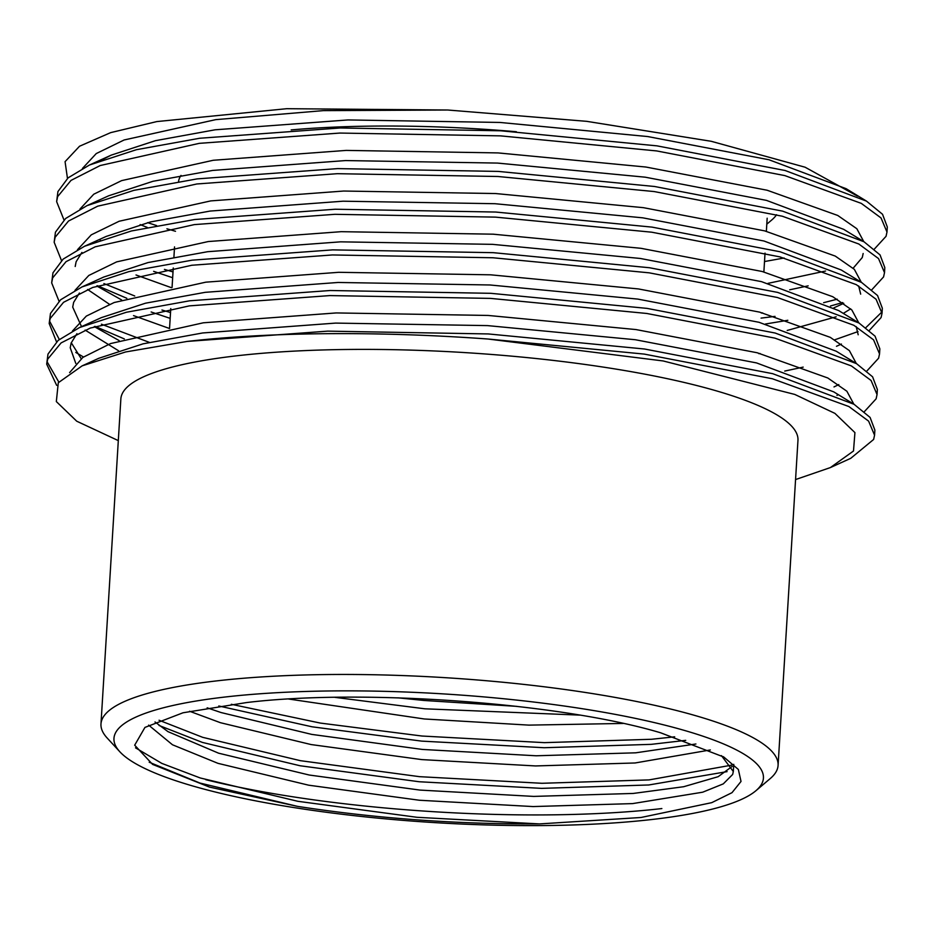 <?xml version="1.0" encoding="UTF-8"?>
<svg xmlns="http://www.w3.org/2000/svg" width="934" height="934" viewBox="0 0 934 934"><rect width="100%" height="100%" fill="white"/><g stroke="black" fill="none" stroke-linecap="round" stroke-linejoin="round"><path stroke-width="1.4" d="M651.955 819.503A325.336 64.504 -176.5 0 0 755.921 790.713A325.336 64.504 -176.5 0 0 604.31 712.385A325.336 64.504 -176.5 0 0 225.444 696.974A325.336 64.504 -176.5 0 0 119.879 751.812A325.336 64.504 -176.5 0 0 333.029 813.129A325.336 64.504 -176.5 0 0 651.955 819.503M119.879 751.812L107.141 737.988A339.182 67.248 3.5 0 1 100.977 723.99A339.182 67.248 3.5 0 1 217.202 680.828A339.182 67.248 3.5 0 1 581.672 691.907A339.182 67.248 3.5 0 1 778.08 765.401A339.182 67.248 3.5 0 1 770.258 778.547L755.921 790.713M178.557 181.605A294.887 58.468 3.5 0 1 181.009 175.405M100.977 723.99L120.86 398.923A339.182 67.248 3.5 0 1 237.084 355.761A339.182 67.248 3.5 0 1 601.554 366.84A339.182 67.248 3.5 0 1 797.963 440.346L778.08 765.401M63.979 219.934L56.635 201.627L57.616 196.642L71.007 180.402L100.195 165.54L199.281 143.346L339.813 133.06L500.426 135.862L656.684 150.934L784.817 175.592L861.3 203.378L881.031 217.949L886.985 232.029L886.051 236.302L874.329 249.109M56.635 201.627L57.931 191.563L68.112 177.845L89.501 165.003L136.376 149.709L199.596 138.267L340.128 127.981L500.741 130.783L656.987 145.856L785.132 170.513L866.495 201.125L882.525 214.271L887.3 226.939L886.985 232.017M488.003 339.019L644.25 354.091L772.395 378.76L848.878 406.535L868.608 421.117L874.563 435.186L873.629 439.459L850.734 458.325L830.396 467.572L853.501 451.005L854.925 432.605L834.926 413.377L794.764 394.428L663.163 360.956L488.003 339.019A415.326 82.344 3.5 0 0 187.174 341.424L327.706 331.138L488.307 333.94L644.565 349.012L772.698 373.682L854.061 404.294L870.091 417.428L874.878 430.107L874.563 435.186M56.647 385.322L46.7 364.155L47.681 359.17L61.072 342.93L90.259 328.067L189.345 305.873L329.877 295.588L490.478 298.39L646.737 313.462L774.881 338.12L851.353 365.906L871.083 380.477L877.049 394.557L876.115 398.83L864.382 411.637M46.7 364.155L47.984 354.091L58.177 340.385L79.553 327.53L126.429 312.248L189.649 300.795L330.181 290.509L490.794 293.311L647.052 308.383L775.185 333.041L856.548 363.653L872.578 376.799L877.365 389.478L877.049 394.557M56.53 341.832L49.187 323.526L50.167 318.541L63.559 302.301L92.746 287.438L191.832 265.244L332.364 254.959L492.965 257.761L649.223 272.833L777.368 297.491L853.839 325.277L873.57 339.848L879.536 353.916L878.602 358.201L866.869 371.008M49.187 323.526L50.471 313.462L60.663 299.744L82.04 286.901L128.915 271.607L192.135 260.166L332.667 249.88L493.28 252.67L649.539 267.743L777.672 292.412L859.035 323.024L875.065 336.17L879.84 348.837L879.536 353.916M59.017 301.203L51.674 282.885L52.643 277.912L66.045 261.66L95.221 246.798L194.319 224.604L334.851 214.318L495.452 217.12L651.71 232.192L779.843 256.862L856.326 284.648L876.057 299.219L882.023 313.287L881.089 317.56L869.356 330.379M51.674 282.897L52.958 272.833L63.138 259.115L84.527 246.261L131.402 230.978L194.622 219.525L335.154 209.239L495.767 212.041L652.025 227.114L780.159 251.783L861.522 282.395L877.551 295.529L882.326 308.208L882.023 313.287M881.941 310.73L881.392 312.481L865.876 327.612M857.996 331.582L834.727 339.813M760.101 353.531L758.875 353.682M61.504 260.574L54.16 242.256L55.129 237.271L68.521 221.031L97.708 206.169L196.794 183.975L337.326 173.689L497.939 176.491L654.197 191.563L782.33 216.221L858.813 244.007L878.544 258.59L884.51 272.658L883.564 276.931L871.842 289.738M842.631 302.546L830.478 306.002M775.033 316.381L761.058 318.12M54.16 242.256L55.445 232.192L65.625 218.486L87.014 205.632L133.889 190.349L197.109 178.896L337.641 168.61L498.254 171.412L654.5 186.485L782.645 211.142L864.008 241.766L880.038 254.9L884.813 267.579L884.51 272.658M837.214 299.184L823.648 302.686M762.588 312.902L761.362 313.042M58.807 382.053L47.027 361.633M83.453 356.986L75.806 352.433M59.297 339.462L49.514 320.992M124.35 338.925L94.988 326.351M149.312 342.358L101.409 324.191M170.525 312.54L161.944 310.03M126.826 298.285L97.463 285.722M134.741 295.985L103.896 283.562M173.012 271.911L164.431 269.401M100.265 240.003L99.564 239.664M732.233 766.359L718.176 776.679L683.676 786.72L633.24 793.445L533.723 796.41L419.961 790.082L309.282 775.033L218.568 753.178L167.922 731.614L155.009 721.959M721.433 755.629L733.318 771.519L732.665 774.449L723.29 783.871L702.695 792.195L632.61 803.602L533.104 806.567L419.331 800.24L308.664 785.19L217.949 763.335L172.475 744.772L148.646 725.134M695.923 743.989L635.715 752.816L536.209 755.781L422.437 749.442L311.769 734.404L221.054 712.549L207.161 707.82M710.342 749.955L635.097 762.973L535.591 765.938L421.818 759.599L311.139 744.561L220.436 722.706L189.567 711.253M579.699 715.105L424.923 708.813L334.816 697.336M623.211 723.441L528.924 725.123L424.305 718.97L288.688 699.029M766.802 224.183L771.823 219.922A305.955 60.663 -176.5 0 0 776.551 214.727M516.362 131.741A305.955 60.663 -176.5 0 0 291.186 129.919M67.47 178.406L65.065 161.675L79.53 146.241L110.644 132.64L156.784 121.583L286.761 108.694L447.748 110.014L586.657 121.327L711.253 141.303L805.085 167.209L857.47 196.105M784.116 258.006L764.514 261.543M187.174 341.424L125.6 351.966L82.134 365.859L58.282 382.753L56.332 401.573L76.728 421.211L118.314 440.614M795.558 479.562L830.396 467.572M539.467 823.916C456.446 824.302 375.818 818.464 297.572 806.381L209.508 787.093L152.592 764.397L134.683 745.192L144.945 727.411L183.017 712.782L246.424 702.578C362.52 688.451 560.762 702.882 660.7 732.816L723.827 757.042L738.35 769.453L741.024 781.443L731.999 792.674L711.743 802.656L640.981 817.495L539.467 823.916L417.008 817.297L297.888 801.302L200.25 777.975L161.815 763.393L135.512 747.83M175.499 231.282L166.917 228.772M156.632 225.596L147.607 222.642M661.856 808.564A339.182 67.248 3.5 0 1 205.807 779.703M731.579 765.156L649.06 779.902L541.942 783.287L419.494 776.668L300.374 760.673L202.736 737.346L159.049 720.242M674.663 736.821L651.547 739.273L544.429 742.647L421.981 736.027L320.292 723.068L231.328 704.294M297.572 806.381L199.934 783.054L149.207 762.226M727.049 771.636L648.745 784.98L541.638 788.366L419.191 781.746L300.059 765.752L202.421 742.425L159.025 725.461M685.731 740.358L651.231 744.351L544.125 747.725L421.666 741.117L312.061 726.804L218.79 705.987M516.969 706.373L424.153 700.477L397.966 697.838M82.134 365.859L98.782 358.294L143.065 343.829L202.678 332.959L335.61 323.094L487.536 325.604L635.342 339.731L756.552 362.917L833.723 391.86L854.061 404.294M75.782 363.408L70.225 347.752L71.147 343.023L76.927 333.683M79.553 327.53L101.269 317.665L145.541 303.188L205.165 292.33L338.096 282.465L490.023 284.975L637.829 299.09L759.038 322.288L836.21 351.219L856.548 363.653M838.172 394.743L836.946 395.374M118.513 350.729L85.099 330.087M81.538 326.631L72.712 307.123L73.634 302.382L79.413 293.054M82.04 286.901L103.744 277.036L148.027 262.559L207.652 251.701L340.583 241.836L492.51 244.346L640.315 258.461L761.525 281.648L838.697 310.59L859.035 323.024M856.186 326.596L858.183 334.769M803.193 367.109L784.723 371.078M169.544 328.523L133.527 315.599M109.476 304.297L87.586 289.458M75.199 266.494L76.121 261.753L81.9 252.425M84.527 246.261L106.231 236.407L150.514 221.93L210.138 211.061L343.07 201.195L494.997 203.705L642.802 217.832L764.012 241.019L841.184 269.961L861.522 282.395M858.673 285.967L860.669 294.14M850.687 308.839L843.285 313.404M836.14 316.801L787.21 330.449M171.342 287.672L136.014 274.97M87.014 205.632L108.718 195.766L153.001 181.289L212.625 170.432L345.557 160.566L497.483 163.076L645.289 177.191L766.499 200.39L843.671 229.332L864.008 241.766M863.156 253.511L862.269 257.539L853.162 268.21M808.155 285.851L789.685 289.809M101.374 160.134L111.204 155.137L155.488 140.66L215.112 129.803L348.043 119.937L499.97 122.447L647.776 136.562L768.986 159.761L846.146 188.691L854.902 194.821M69.606 372.608L82.834 357.43L110.562 343.56L203.297 322.802L336.24 312.937L488.155 315.447L635.972 329.562L757.182 352.76L827.804 377.99L846.893 391.253L853.828 404.142M81.188 358.644L71.253 342.72M72.502 330.975L86.313 316.101L114.158 302.523L205.784 282.173L338.727 272.308L490.642 274.818L638.447 288.933L759.657 312.131L830.291 337.361L849.38 350.624L856.315 363.513M838.79 384.586L833.992 386.933M119.132 340.571L94.252 326.608M74.989 290.346L88.8 275.46L116.645 261.882L208.27 241.544L341.202 231.679L493.129 234.189L640.934 248.304L762.144 271.49L832.778 296.72L851.866 309.995L858.79 322.884M170.175 318.366L151.145 311.979M121.618 299.942L96.739 285.979M77.475 249.717L91.287 234.831L119.132 221.253L210.757 200.903L343.689 191.038L495.615 193.548L643.421 207.675L764.631 230.861L835.265 256.091L854.353 269.354L861.276 282.243M843.764 303.317L833.899 307.823M787.829 320.292L765.46 324.005M172.662 277.725L153.631 271.339M79.962 209.076L93.774 194.202L121.618 180.624L213.244 160.274L346.175 150.409L498.102 152.919L645.908 167.034L767.118 190.232L837.751 215.462L856.84 228.725L863.763 241.614M825.586 271.023L767.946 283.376M147.292 227.429L140.135 224.592M82.449 168.447L96.26 153.561L124.105 139.983L215.731 119.645L323.234 110.632L447.748 110.014M169.568 328.173L170.77 308.582M172.054 287.532L173.257 267.953M173.922 257.06L174.541 246.903M763.872 271.946L765.028 253.114M766.359 231.317L767.164 218.217M733.318 771.519L733.762 764.339M723.056 756.575L723.827 757.054M111.204 155.137L89.501 165.003M846.146 188.691L866.495 201.125M836.479 346.292L841.417 344.051"/></g></svg>
